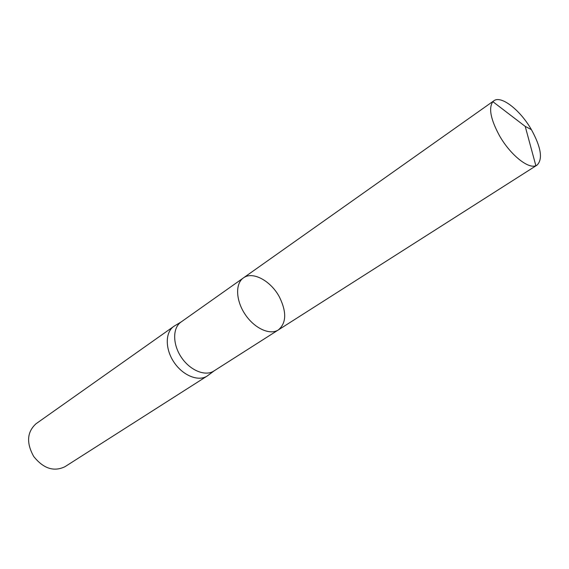 <?xml version="1.0" encoding="UTF-8"?>
<svg xmlns="http://www.w3.org/2000/svg" width="569" height="569" viewBox="0 0 569 569"><rect width="100%" height="100%" fill="white"/><g stroke="black" fill="none" stroke-linecap="round" stroke-linejoin="round"><path stroke-width="0.85" d="M278.341 329.935L213.859 371.016C205.295 376.671 190.089 370.469 181.355 357.339C172.507 344.288 172.514 327.865 180.985 322.068L243.404 277.921C235.132 283.554 235.772 300.574 245.189 314.465C254.485 328.434 269.998 335.468 278.341 329.935C286.349 323.142 286.776 312.289 279.614 297.374C271.2 281.043 252.728 270.823 243.404 277.921C235.132 283.554 235.772 300.574 245.189 314.465C254.485 328.434 269.998 335.468 278.341 329.935L537.044 165.117C542.997 159.213 541.119 147.392 531.41 129.647C520.286 110.116 501.125 95.066 493.849 100.798L492.861 101.673C488.43 108.06 490.656 119.44 499.539 135.806C510.222 154.661 528.146 169.157 535.863 165.7L537.044 165.117M175.039 325.61L173.78 326.4C165.11 332.324 165.031 349.032 174.007 362.268C182.869 375.59 198.361 381.835 207.13 376.052L208.332 375.184M173.78 326.4L36.046 423.741C26.971 431.992 26.195 442.91 33.72 456.487C43.45 468.593 53.842 472.007 64.916 466.729L207.13 376.052M531.41 129.647L525.215 126.396L492.861 101.673M181.291 321.855L174.221 326.101M214.179 370.817L207.571 375.753M243.404 277.921L493.849 100.798M525.215 126.396L535.863 165.7"/></g></svg>
